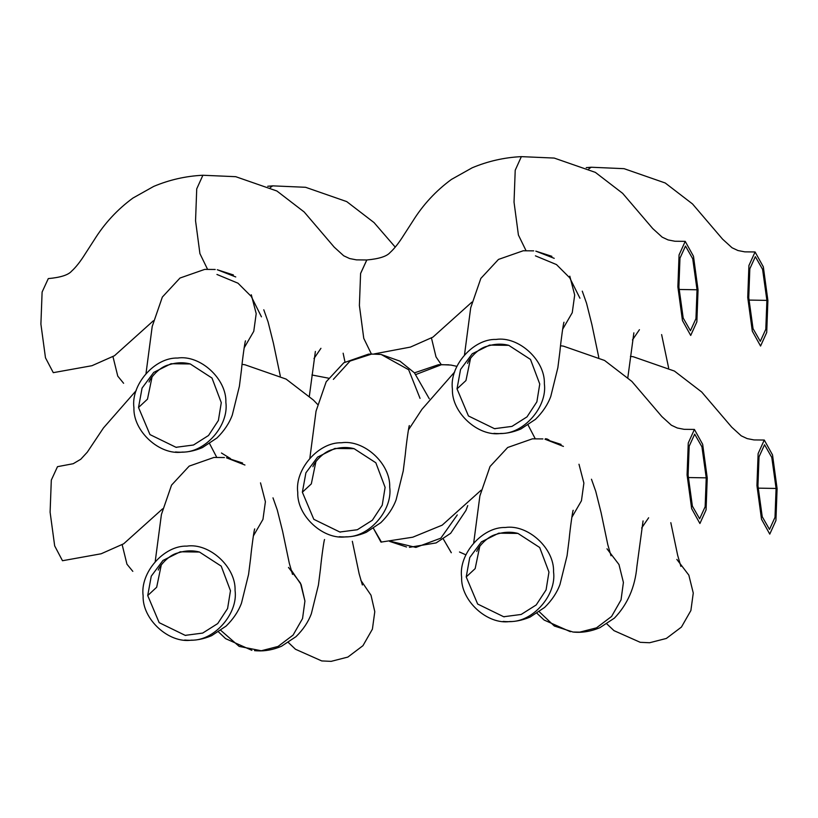 <?xml version="1.0" encoding="UTF-8"?>
<svg xmlns="http://www.w3.org/2000/svg" width="818" height="818" viewBox="0 0 818 818"><rect width="100%" height="100%" fill="white"/><g stroke="black" fill="none" stroke-linecap="round" stroke-linejoin="round"><path stroke-width="1.23" d="M688.091 475.094L689.175 446.239L694.686 434.143L701.936 446.843L706.241 477.855L705.147 506.731L699.635 518.806L692.386 506.117L688.091 475.094M707.243 478.009L706.057 509.962L699.911 523.51L691.66 508.643L687.079 474.941L688.265 442.988L694.41 429.44L702.662 444.307L707.243 478.009M535.197 438.663L528.111 425.063M481.096 490.207L442.19 525.156L412.763 537.201L380.963 542.109L373.468 528.408L381.485 542.13M216.709 457.282L209.623 443.683M162.608 508.827L123.682 543.786L101.146 553.776L62.485 560.729L54.673 545.882L50.102 512.18L51.309 480.115L57.495 466.669L73.211 463.714L80.757 459.266L87.27 452.201L103.436 427.978L136.217 390.554M678.889 287.026L679.973 258.161L685.494 246.065L692.734 258.764L697.038 289.776L695.954 318.652L690.433 330.738L683.194 318.038L678.889 287.026M698.051 289.93L696.854 321.883L690.709 335.441L682.457 320.564L677.877 286.873L679.063 254.919L685.218 241.361L693.47 256.238L698.051 289.93M526.005 250.594L518.408 235.011L514.031 202.148L515.217 170.236L521.352 156.637L554.205 158.068L595.371 172.383L622.662 193.355L652.703 228.529L662.181 237.159L668.081 239.919L674.942 241.249L685.208 241.361M366.822 259.981L360.585 273.539L359.399 305.492L363.765 338.355L371.362 353.938L363.754 338.355L359.388 305.492L360.595 273.427L366.781 259.981C378.979 258.866 386.74 256.392 390.043 252.578C394.378 248.662 398.959 242.844 403.785 235.114L412.722 221.279C422.947 204.817 435.841 190.87 451.403 179.449L472.19 167.792C487.968 161.177 504.348 157.455 521.342 156.637M207.516 269.214L199.919 253.631L195.553 220.768L196.729 188.856L202.895 175.256M153.406 320.748L114.489 355.718L91.953 365.707L53.282 372.66L45.481 357.803L40.9 324.112L42.107 292.046L48.293 278.601C60.491 277.486 68.252 275.012 71.565 271.198C75.9 267.281 80.471 261.463 85.297 253.733L94.234 239.899C104.459 223.437 117.352 209.49 132.915 198.068L153.702 186.412C169.479 179.796 185.87 176.074 202.854 175.256L235.727 176.688L276.893 191.003L304.173 211.974L334.214 247.148L343.703 255.778L349.603 258.539L356.454 259.868L366.73 259.981M539.757 384.031L530.493 359.429L508.755 345.339L489.553 345.104L472.242 353.765L460.544 369.47L457.017 388.867L468.458 415.973L494.481 428.673L511.966 426.393L527.007 416.873L536.874 401.842L539.757 384.031M562.6 329.337L572.252 312.691L574.686 295.022L569.798 276.167M452.415 389.133C451.495 412.517 478.039 436.894 500.688 433.468C523.53 434.235 547.549 406.904 544.359 383.765C545.279 360.38 518.724 335.993 496.086 339.429C473.244 338.662 449.225 365.994 452.415 389.133M554.226 258.335L535.79 251.126L551.884 256.331M221.279 402.65L212.005 378.049L190.277 363.959L171.064 363.724L153.753 372.384L142.066 388.09L138.528 407.487L149.97 434.593L175.993 447.293L193.488 445.012L208.529 435.493L218.386 420.462L221.279 402.65M244.112 347.957L253.764 331.31L256.198 313.642L251.31 294.787M133.927 407.753C133.017 431.137 159.561 455.514 182.199 452.088C205.052 452.855 229.06 425.524 225.87 402.384C226.791 379 200.246 354.613 177.598 358.049C154.755 357.282 130.737 384.613 133.927 407.753M235.748 276.954L217.302 269.746L233.396 274.95M548.96 572.099L539.696 547.508L517.958 533.418L498.745 533.172L481.444 541.833L469.747 557.549L466.209 576.935L477.661 604.042L503.683 616.741L521.168 614.461L536.209 604.952L546.076 589.911L548.96 572.099M579.737 632.14L596.506 627.846L611.578 616.465L621.036 599.931L623.408 582.436L618.981 564.532L606.987 548.796L618.981 564.532L623.408 582.436L621.026 599.931L611.567 616.465L596.496 627.846L579.737 632.14L572.999 632.028C581.741 632.968 590.698 631.516 599.88 627.682L614.41 618.111C627.59 604.369 635.085 587.15 636.905 566.445L643.06 520.902M571.802 517.416L581.445 500.769L583.888 483.101L578.991 464.246M461.618 577.211C460.698 600.586 487.242 624.972 509.88 621.537C532.733 622.314 556.751 594.972 553.551 571.833C554.471 548.449 527.927 524.072 505.289 527.498C482.436 526.731 458.417 554.062 461.618 577.211M563.428 446.403L544.992 439.205L561.076 444.409M230.471 590.719L221.208 566.128L199.469 552.038L180.267 551.792L162.956 560.453L151.258 576.169L147.721 595.555L159.173 622.662L185.195 635.361L202.68 633.081L217.721 623.572L227.588 608.531L230.471 590.719M261.259 650.76L278.018 646.465L293.089 635.085L302.548 618.551L304.93 601.056L300.492 583.152L288.498 567.416M253.314 536.035L262.956 519.389L265.4 501.72L260.513 482.865M143.13 595.831C142.209 619.206 168.753 643.592 191.402 640.157C214.244 640.934 238.263 613.592 235.073 590.453C235.983 567.068 209.439 542.692 186.801 546.117C163.948 545.35 139.939 572.682 143.13 595.831M244.94 465.023L226.504 457.824L242.598 463.029M385.114 487.375L375.84 462.773L354.112 448.683L334.899 448.448L317.589 457.109L305.901 472.824L302.363 492.211L313.815 519.318L339.838 532.017L357.323 529.737L372.364 520.228L382.231 505.187L385.114 487.375M415.892 547.416L440.81 538.183L457.282 514.9L440.8 538.183L415.892 547.416L390.503 541.301M297.762 492.487C296.852 515.861 323.396 540.248 346.034 536.812C368.887 537.59 392.906 510.248 389.705 487.109C390.626 463.724 364.082 439.348 341.433 442.773C318.591 442.006 294.572 469.338 297.762 492.487M420.043 398.376L408.663 369.746L381.137 354.47L371.771 354.041L350.063 361.055L333.366 379.368M606.874 623.919L613.97 630.637L640.228 642.314L649.594 642.744L666.353 638.449L681.435 627.069L690.883 610.535L693.265 593.04L688.838 575.136L676.844 559.4M641.649 528.019L648.633 517.774M539.307 611.772L554.307 626.005L572.999 632.028M632.457 339.94L639.431 329.695M546.7 438.826L549.021 439.982M450.994 365.073L456.904 366.341L450.994 365.073L441.628 364.644L415.892 374.511M288.386 642.539L295.482 649.257L321.74 660.934L331.116 661.363L347.875 657.069L362.947 645.688L372.405 629.154L374.787 611.659L371.004 595.218L360.799 580.248M220.819 630.392L239.173 646.404L261.259 650.76L278.018 646.465L293.089 635.085L302.548 618.551L304.93 601.056L301.147 584.614L290.952 569.655M313.969 358.56L320.942 348.315M221.443 452.998L230.533 458.601M757.938 485.698L759.032 456.833L764.544 444.747L771.793 457.446L776.088 488.458L775.004 517.334L769.493 529.41L762.243 516.72L757.938 485.698M777.1 488.612L775.914 520.565L769.769 534.113L761.517 519.246L756.936 485.544L758.122 453.591L764.268 440.033L772.519 454.91L777.1 488.612M451.28 552.733L443.315 539.011L451.331 552.733M132.813 571.353L126.954 564.195L122.148 544.655M441.219 364.542L436.025 356.904L431.444 337.957L436.014 356.904L441.209 364.542M123.61 383.284L117.761 376.116L112.956 356.576M270.329 187.506L272.721 185.86L305.584 187.291L346.74 201.606L374.031 222.578L395.258 247.138M748.746 297.629L749.83 268.764L755.351 256.668L762.591 269.367L766.895 300.38L765.801 329.255L760.29 341.341L753.041 328.642L748.746 297.629M767.897 300.533L766.711 332.486L760.566 346.045L752.315 331.167L747.734 297.476L748.92 265.523L755.075 251.964L763.327 266.842L767.897 300.533M588.807 168.886L591.23 167.24L586.23 167.639M688.224 477.538L706.241 477.855M679.022 289.47L697.038 289.776M457.017 388.867L465.963 380.544L470.585 358.131M138.528 407.487L147.485 399.164L152.097 376.75M466.209 576.935L475.166 568.612L479.788 546.209M147.721 595.555L156.678 587.232L161.299 564.829M302.363 492.211L311.321 483.888L315.932 461.485M758.082 488.141L776.088 488.458M748.879 300.073L766.895 300.38M454.696 371.934L421.914 409.358L408.397 429.992M694.41 429.44L684.134 429.327L677.284 427.988L671.384 425.227L661.895 416.607L631.864 381.423L604.574 360.462L563.408 346.137L560.555 345.758M317.517 404.337L313.376 400.043L286.085 379.082L244.919 364.756L242.067 364.378M374.194 353.908L410.431 347.088L432.978 337.098L471.894 302.128M535.432 255.84L556.485 264.582L569.717 277.793L579.942 298.222M508.755 345.339C501.802 343.499 494.522 343.826 486.914 346.321C477.814 348.417 468.673 359.429 467.579 363.386L467.579 363.366M547.702 439.685L545.555 438.693M493.949 433.356L496.393 433.53C504.491 434.01 512.671 432.487 520.933 428.959L535.442 419.358C542.6 412.344 547.712 404.705 550.78 396.433L557.866 367.681L559.921 351.392C560.974 339.961 563.612 321.658 564.011 322.231M533.704 250.86L523.203 250.768L498.479 259.418L480.831 278.437L470.698 307.813L464.501 354.818M598.776 357.343L591.895 324.593L586.547 303.243L582.273 291.157M494.481 428.673L495.238 428.734M216.944 274.459L237.997 283.202L251.238 296.413L261.453 316.842M190.277 363.959C183.314 362.118 176.034 362.446 168.436 364.94C159.336 367.037 150.185 378.049 149.091 382.006L149.101 381.986M229.224 458.305L227.067 457.313M175.461 451.976L177.905 452.149C186.003 452.63 194.183 451.107 202.445 447.579L216.954 437.978C224.112 430.963 229.224 423.325 232.292 415.053L239.388 386.3L241.443 370.012C242.486 358.581 245.124 340.278 245.523 340.85M215.216 269.48L204.725 269.388L179.991 278.038L162.353 297.057L152.209 326.433L146.013 373.437M280.288 375.963L273.416 343.212L268.069 321.863L263.785 309.777M175.993 447.293L176.749 447.354M517.958 533.418C511.005 531.577 503.724 531.904 496.117 534.389C487.017 536.485 477.865 547.498 476.771 551.455L476.782 551.434M570.371 631.711L544.113 620.034L537.017 613.316M503.152 621.424L505.596 621.598C513.684 622.079 521.864 620.555 530.125 617.038L544.635 607.426C551.792 600.422 556.905 592.774 559.972 584.502L567.068 555.759L569.124 539.461C570.177 528.029 572.815 509.726 573.203 510.299M542.907 438.929L532.406 438.837L507.681 447.487L490.033 466.505L479.89 495.882L473.704 542.896M611.005 555.77L607.794 544.665L601.097 512.671L595.749 491.311L591.465 479.225M503.683 616.741L504.44 616.803M199.469 552.038C192.516 550.197 185.236 550.524 177.629 553.009C168.528 555.105 159.387 566.117 158.293 570.074L158.293 570.054M251.883 650.33L225.625 638.654L218.539 631.946M184.663 640.044L187.107 640.218C195.205 640.698 203.385 639.175 211.647 635.658L226.157 626.046C233.314 619.042 238.427 611.394 241.494 603.122L248.58 574.379L250.635 558.08C251.688 546.649 254.326 528.346 254.725 528.919M224.418 457.548L213.917 457.456L189.193 466.107L171.545 485.125L161.412 514.502L155.216 561.516M292.517 574.389L289.306 563.285L282.609 531.291L277.261 509.931L272.987 497.845M185.195 635.361L185.952 635.422M354.112 448.683C347.159 446.843 339.879 447.17 332.272 449.665C323.171 451.761 314.02 462.773 312.926 466.73L312.936 466.71M406.526 546.986L389.634 541.393M339.306 536.7L341.74 536.874C349.838 537.354 358.018 535.831 366.28 532.303L380.789 522.702C387.947 515.698 393.059 508.05 396.127 499.778L403.223 471.025L405.278 454.736C406.321 443.305 408.969 425.002 409.358 425.575M379.061 354.204L368.56 354.112L343.826 362.763L326.188 381.781L316.045 411.157L309.858 458.172M429.286 398.775L414.44 372.834L399.971 361.157L381.137 354.47M339.838 532.017L340.585 532.078M680.862 566.373L677.652 555.258L670.821 522.661M627.835 377.538L633.868 332.834M668.633 367.947L661.619 334.582M465.902 554.849L459.491 551.997M409.399 547.324L436.137 542.907L450.646 533.305L465.984 510.381L467.743 505.565M448.908 364.808L438.417 364.716L414.46 372.855M254.521 650.647L256.964 650.821C265.063 651.302 273.243 649.778 281.504 646.251L296.014 636.649C303.171 629.645 308.274 621.997 311.351 613.725L318.437 584.982L320.492 568.684C321.546 557.252 324.184 538.95 324.572 539.522M362.374 584.993L359.163 573.878L352.333 541.281M309.347 396.157L315.38 351.454M344.981 362.026L343.141 353.202M764.268 440.043L753.991 439.931L747.141 438.591L741.241 435.83L731.752 427.2L701.721 392.026L674.431 371.065L633.265 356.74L630.412 356.362M328.458 378.161L311.924 374.981M272.711 185.86L267.742 186.259M755.065 251.964L744.789 251.852L737.938 250.523L732.038 247.762L722.56 239.132L692.519 203.958L665.228 182.987L624.062 168.672L591.22 167.24"/></g></svg>
